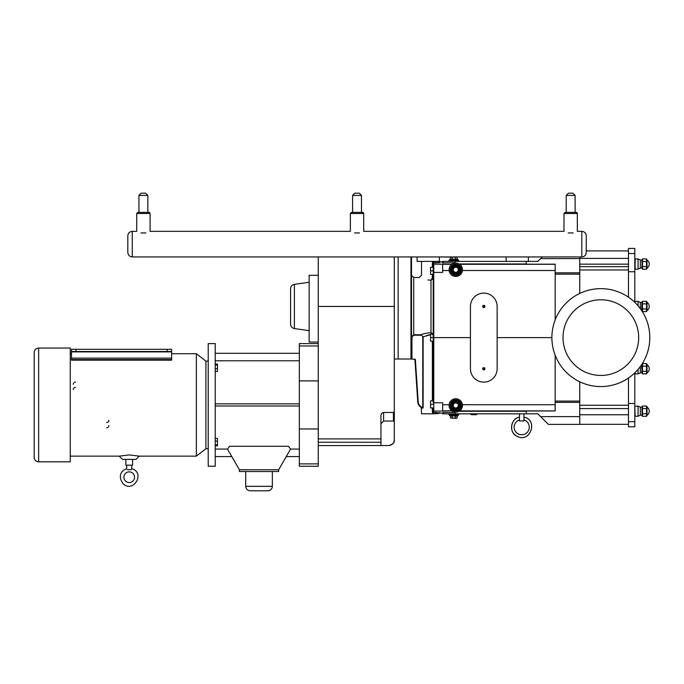 <?xml version="1.0" encoding="UTF-8"?>
<svg xmlns="http://www.w3.org/2000/svg" width="684" height="684" viewBox="0 0 684 684"><rect width="100%" height="100%" fill="white"/><g stroke="black" fill="none" stroke-linecap="round" stroke-linejoin="round"><path stroke-width="1.03" d="M417.12 231.354L421.566 231.354M523.935 420.942L523.935 419.942A7.567 7.567 0 0 1 527.851 431.587A7.567 7.567 0 0 1 515.565 431.587A7.567 7.567 0 0 1 519.481 419.942L519.481 420.942L523.935 420.942L523.935 417.18C538.787 420.01 529.955 443.754 516.865 436.195C508.528 432.707 510.751 418.138 519.481 417.18L519.481 419.942A7.567 7.567 0 0 0 515.565 431.587A7.567 7.567 0 0 0 527.851 431.587A7.567 7.567 0 0 0 523.935 419.942L523.893 419.856M506.134 256.945L506.134 261.399L528.381 261.399L528.381 256.945L439.376 256.945L439.376 261.399L417.12 261.399L417.12 256.945L439.376 256.945L132.277 256.945L132.277 231.354C129.575 231.619 128.088 233.099 127.822 235.8L127.822 252.499L127.822 235.8C128.088 233.099 129.575 231.619 132.277 231.354L136.723 231.354L136.723 213.502L150.078 213.502L150.078 231.354L350.362 231.354L350.362 213.502L363.708 213.502L363.708 231.354L563.992 231.354L563.992 213.502L577.339 213.502L577.339 231.354L581.793 231.354L581.793 256.945L456.442 256.945L457.006 257.15L457.314 259.39M528.381 256.945L542.275 256.945L537.821 261.399L528.381 261.399M443.112 261.399L442.668 261.399L443.112 262.878L443.112 261.399L455.04 261.399L455.04 263.143M506.134 261.399L455.04 261.399M442.668 262.853L442.668 261.946L438.025 261.399M433.228 272.463L433.767 272.42L433.767 264.161A0.53 0.53 180 0 0 433.228 264.699L433.228 337.605L433.767 337.605L433.767 272.42L442.668 272.42L442.668 264.161L433.767 264.161L433.767 262.861L439.94 262.562A2.223 2.214 -26.3 0 1 437.982 261.399M433.228 261.399L432.656 262.058L433.348 262.476L433.63 261.399M634.812 248.42L628.476 248.42L628.476 271.736L634.812 271.736L634.812 248.42M628.476 403.483L634.812 403.483L634.812 426.799L628.476 426.799L628.476 378.021M634.812 403.483L634.812 372.865M634.812 302.354L634.812 271.736M628.476 297.198L628.476 271.736M635.162 269.154L638.069 269.154L640.344 268.094L642.011 268.094L642.011 260.023L640.344 260.023L638.069 258.962L635.162 258.962L635.162 269.154L638.069 269.154L638.069 258.962L635.162 258.962M638.069 269.154L640.344 268.094L642.011 268.094L642.498 269.197L646.525 269.197L647.013 268.35L647.013 259.766L646.525 258.92L646.525 269.197L647.013 268.35M640.344 268.094L640.344 260.023L638.069 258.962M642.498 269.197L642.498 258.92L646.525 258.92L647.013 259.766M638.069 305.808L638.069 301.362L635.162 301.362L635.162 302.696M640.344 308.689L640.344 302.422L638.069 301.362M641.601 310.485L642.011 302.422L640.344 302.422M642.011 310.485L642.498 311.596L642.498 301.319L646.525 301.319L646.525 311.596L647.013 310.75L647.013 302.166L646.525 301.319M635.162 372.523L635.162 373.857L638.069 373.857L638.069 369.411M638.069 373.857L640.344 372.797L640.344 366.53M640.344 372.797L642.011 372.797L641.601 364.734M642.011 372.797L642.498 373.9L642.498 363.623L646.525 363.623L646.525 373.9L647.013 373.054L647.013 364.469L646.525 363.623M635.162 416.257L638.069 416.257L638.069 406.065L634.812 406.424L635.162 416.257M638.069 416.257L640.344 415.197L640.344 407.125L638.069 406.065M640.344 415.197L642.011 415.197L642.011 407.125L640.344 407.125M642.011 415.197L642.498 416.299L642.498 406.022L646.525 406.022L646.525 416.299L647.013 415.453L647.013 406.869L646.525 406.022M646.525 266.623L642.498 266.623M646.525 261.485L642.498 261.485M646.525 309.023L642.498 309.023M646.525 311.596L642.498 311.596M646.525 303.884L642.498 303.884M646.525 371.335L642.498 371.335M646.525 373.9L642.498 373.9M646.525 366.197L642.498 366.197M646.525 413.734L642.498 413.734M646.525 416.299L642.498 416.299M646.525 408.596L642.498 408.596M628.476 414.752L579.75 414.752L579.75 381.792M579.75 293.427L579.75 256.945M443.112 413.82L443.112 412.341L442.668 413.82L537.821 413.82L548.397 424.396L579.75 424.396L579.75 414.752M563.009 337.605A37.834 37.834 0 0 1 600.843 299.78A37.834 37.834 0 0 1 638.676 337.605A37.834 37.834 0 0 1 600.843 375.439A37.834 37.834 0 0 1 563.009 337.605M551.885 337.605A48.957 48.957 0 0 1 600.843 288.648A48.957 48.957 0 0 1 649.8 337.605A48.957 48.957 0 0 1 600.843 386.563A48.957 48.957 0 0 1 551.885 337.605L497.14 337.605M555.177 355.261L555.177 404.723L462.41 404.723C461.956 408.425 461.016 410.494 459.58 410.922L555.177 410.922L526.252 411.033L526.252 413.82M555.177 404.723L555.177 410.922M526.252 261.399L526.252 264.186L555.177 264.186L555.177 319.958M555.177 274.139L579.75 274.139M555.177 270.496L462.41 270.496C461.956 266.794 461.016 264.725 459.58 264.298L459.879 264.52M555.177 401.081L579.75 401.081M526.252 263.973L459.058 263.973M455.04 262.878L443.112 262.878M497.14 368.762L497.14 306.458A13.355 13.355 0 0 0 483.793 293.103A13.355 13.355 0 0 0 470.438 306.458L470.438 368.762A13.355 13.355 0 0 0 483.793 382.117A13.355 13.355 0 0 0 497.14 368.762M482.673 368.762A1.111 1.111 0 0 1 484.349 367.804A1.111 1.111 0 0 1 484.349 369.728A1.111 1.111 0 0 1 482.673 368.762M482.673 306.458A1.111 1.111 0 0 1 484.349 305.492A1.111 1.111 0 0 1 484.349 307.415A1.111 1.111 0 0 1 482.673 306.458M451.662 264.52L442.668 264.298M459.058 411.246L526.252 411.246M433.228 402.756L433.228 341.171L433.228 400.807L433.228 341.171L430.561 341.171L430.561 337.605L433.228 337.605L433.228 402.756L442.668 402.799L442.668 411.058L433.767 411.058L433.767 337.605L470.438 337.605M442.668 413.273L433.767 412.358L433.767 411.058A0.53 0.53 180 0 1 433.228 410.52L433.228 407.929L433.228 412.093L432.365 412.093L433.271 413.803L421.524 413.803L421.301 407.416A6.678 6.678 0 0 1 417.77 401.97L414.923 359.433L417.77 401.97A6.678 6.678 0 0 0 422.404 407.886A6.678 6.678 0 0 1 422.19 407.809L422.404 407.886C420.925 407.279 420.925 407.279 422.404 407.886L423.139 407.527L423.139 336.827L420.916 334.775L413.734 334.775L411.512 337.024L411.862 335.81M443.112 412.341L455.04 412.341M455.04 413.82L455.04 412.076M442.668 410.922L451.662 410.699M449.089 269.778A6.678 6.678 0 0 1 459.109 263.998A6.678 6.678 0 0 1 459.109 275.567A6.678 6.678 0 0 1 449.089 269.778M449.089 405.441A6.678 6.678 0 0 1 459.109 399.653A6.678 6.678 0 0 1 459.109 411.221A6.678 6.678 0 0 1 449.089 405.441M476.774 413.82L476.363 414.658L471.361 414.658L470.96 413.82L476.902 414.128L476.235 414.709L471.49 414.709L476.363 414.658M458.981 405.441L457.374 402.654L454.159 402.654L452.56 405.441L454.159 408.22L457.374 408.22L458.981 405.441L457.374 408.22L454.159 408.22L452.56 405.441L454.159 402.654L457.374 402.654L459.289 405.441L457.374 402.654M453.236 405.441A2.531 2.531 0 0 1 455.766 402.91A2.531 2.531 0 0 1 458.297 405.441A2.531 2.531 0 0 1 455.766 407.963A2.531 2.531 0 0 1 453.236 405.441M457.528 402.389L454.005 402.389L452.244 405.441L454.005 408.485L457.374 408.22M460.221 405.441A4.455 4.455 0 0 0 455.766 400.986A4.455 4.455 0 0 0 451.32 405.441A4.455 4.455 0 0 0 455.766 409.887A4.455 4.455 0 0 0 460.221 405.441M461.332 405.441A5.566 5.566 0 0 0 455.766 399.875A5.566 5.566 0 0 0 450.209 405.441A5.566 5.566 0 0 0 455.766 410.998A5.566 5.566 0 0 0 461.332 405.441M457.374 272.565L458.981 269.778L457.374 266.999L454.159 266.999L452.56 269.778L454.159 272.565L457.374 272.565L454.159 272.565L452.56 269.778L454.159 266.999L457.374 266.999L458.981 269.778L457.528 272.831L458.981 269.778M458.297 269.778A2.531 2.531 0 0 0 455.766 267.256A2.531 2.531 0 0 0 453.236 269.778A2.531 2.531 0 0 0 455.766 272.309A2.531 2.531 0 0 0 458.297 269.778M457.374 266.999L454.005 266.734L452.244 269.778L454.005 272.831L457.528 272.831M460.221 269.778A4.455 4.455 0 0 0 455.766 265.332A4.455 4.455 0 0 0 451.32 269.778A4.455 4.455 0 0 0 455.766 274.233A4.455 4.455 0 0 0 460.221 269.778M461.332 269.778A5.566 5.566 0 0 0 455.766 264.221A5.566 5.566 0 0 0 450.209 269.778A5.566 5.566 0 0 0 455.766 275.344A5.566 5.566 0 0 0 461.332 269.778M448.67 261.399L448.67 260.843L458.913 260.843L458.913 261.399M457.006 257.15L439.376 256.945M450.576 257.15L450.269 259.39M452.184 257.15L452.184 259.125L450.576 259.125M455.399 257.15L455.399 259.125L449.79 259.39L457.801 259.39L458.246 260.843M453.791 259.39L457.006 259.125M449.345 260.843L449.345 259.834L458.246 259.834M448.67 413.82L448.67 414.376L458.913 414.376L458.913 413.82M457.006 418.069L450.576 418.069L456.322 418.317L457.006 418.069L457.314 415.829L449.79 415.829L457.006 416.094M455.399 418.069L455.399 416.094L452.03 415.829L450.269 415.829L452.184 416.094L452.184 418.069M450.576 418.069L450.576 416.094M449.345 414.376L449.79 415.829M519.481 417.18L519.481 413.82L519.481 417.18C510.597 418.719 508.306 432.066 517.13 436.332C530.536 443.489 538.317 419.523 523.935 417.18L523.935 413.82L523.935 417.18M519.481 420.942L519.481 419.942M483.007 306.458A0.778 0.778 0 0 1 484.178 305.782A0.778 0.778 0 0 1 484.178 307.133A0.778 0.778 0 0 1 483.007 306.458M483.007 368.762A0.778 0.778 0 0 1 484.178 368.086A0.778 0.778 0 0 1 484.178 369.437A0.778 0.778 0 0 1 483.007 368.762M442.668 261.946L442.668 261.399M439.402 413.273L433.271 413.803L433.767 413.589L433.228 410.52M411.512 358.963L411.956 358.134L410.973 358.681L411.512 359.014L414.923 359.433A0.445 0.445 0 0 0 414.478 359.014M430.561 270.847L433.228 270.847L433.228 274.412L430.561 274.412L430.561 267.29L433.228 267.29M427.91 279.953L431.005 280.269C415.838 277.114 415.838 277.114 431.005 280.269L433.032 278.636L433.228 277.713L432.365 277.713L431.005 280.269L433.032 278.636L432.254 278.303C418.394 274.959 418.394 274.959 432.254 278.303M433.032 334.271L431.005 332.638C426.5 333.099 423.139 333.809 420.916 334.775L423.139 336.827L430.561 334.715M429.09 332.8L431.005 332.638L432.254 334.604M437.948 413.803A2.223 2.214 -151.1 0 1 439.897 412.657M411.512 358.134L411.512 256.945L417.12 256.945M432.656 261.399L432.365 263.109L433.228 263.109L433.348 262.476M430.561 337.605L430.561 334.048L433.228 334.048L433.228 274.412M411.956 358.134L411.956 337.024L411.512 337.024M423.139 407.527L422.669 408.305C421.147 407.664 421.147 407.664 422.669 408.305L422.404 407.886M398.156 256.945L398.156 359.023L411.734 359.014M429.689 334.827L426.756 335.476M433.348 412.717L432.656 413.803M433.228 407.929L430.561 407.929L430.561 400.807L433.228 400.807M433.228 404.372L430.561 404.372M393.411 421.036L394.3 420.147L394.3 411.366L394.3 439.923C393.975 443.326 392.103 445.199 388.7 445.532L380.954 445.532L380.954 415.769C380.997 413.914 381.886 412.811 383.621 412.469L393.411 412.469L393.411 421.036L383.621 421.036L380.954 423.712M393.411 412.469L394.3 411.366L394.3 256.945M318.257 428.962L299.336 428.962L299.336 466.257L318.257 466.257L318.257 256.945L132.277 256.945C129.575 256.68 128.088 255.2 127.822 252.499C128.088 255.2 129.575 256.68 132.277 256.945M299.336 428.962L299.336 380.902L318.257 380.902M318.257 345.976L299.336 345.976L299.336 380.902M299.336 345.976L299.336 343.599L318.257 343.599M208.218 466.257L208.218 343.599L215.229 343.599L215.229 466.257L208.218 466.257M215.229 456.561L231.799 456.561L227.473 449.072L229.679 446.284L288.383 446.284L290.58 449.072L286.263 456.561L299.336 456.561M215.229 449.072L227.473 449.072M299.336 360.784L215.229 360.784M215.229 403.876L299.336 403.876M299.336 405.98L215.229 405.98M299.336 353.303L215.229 353.303M215.229 438.384L217.452 438.384L217.452 445.831L215.229 445.831M215.229 441.103L217.452 441.103M215.229 444.831L217.452 444.831M215.229 364.033L217.452 364.033L217.452 371.48L215.229 371.48M215.229 365.034L217.452 365.034M215.229 368.753L217.452 368.753M318.257 342.06L309.142 342.06L309.142 275.301L318.257 275.301M294.402 284.33C292.034 284.852 290.751 286.322 290.572 288.742L290.572 324.165C290.751 326.584 292.034 328.055 294.402 328.577L294.402 284.33L309.142 282.261M208.218 361.126L205.91 361.126L205.91 448.738L196.351 456.151L196.351 353.705L171.633 353.705M290.58 449.072L299.336 449.072M272.343 486.341L245.71 486.341C245.975 489.043 247.463 490.531 250.164 490.796L267.897 490.796A4.455 4.455 0 0 0 272.343 486.341L272.343 471.524M239.409 469.771L278.653 469.771L278.653 471.524L239.409 471.524L239.409 469.771L231.782 456.561M286.28 456.561L278.653 469.771M381.065 414.812L381.253 414.248M70.247 404.928L70.247 461.811L38.655 461.811A4.455 4.455 0 0 1 34.2 457.357L34.2 352.499C34.465 349.798 35.944 348.318 38.655 348.053L70.247 348.053L70.247 404.928M171.633 350.388L171.633 360.177L71.495 360.177L71.495 351.525L75.95 351.525L75.95 349.293L71.495 349.293L71.495 351.525M171.633 359.57L71.495 359.57M167.187 349.293L167.187 351.525L171.633 351.525L171.633 349.293L75.95 349.293M167.187 351.525L75.95 351.525M129.225 454.903L139.237 456.151L135.988 459.4L122.453 459.4L119.213 456.151L129.225 454.903M108.918 425.568A2.223 2.223 0 0 1 108.67 426.577M108.046 427.329A2.223 2.223 0 0 1 106.695 427.791M108.918 420.292A2.223 2.223 0 0 1 106.695 422.515M132.602 459.4L132.602 465.171L125.839 465.171L125.839 459.4M131.755 465.171L131.755 468.677L131.14 469.686L131.755 468.677C145.846 472.704 133.072 493.993 122.889 483.468C117.101 474.756 122.479 470.241 126.685 468.677L126.685 465.171M131.14 469.686L127.301 469.686C126.54 468.36 126.54 468.36 127.301 469.686C126.54 468.36 126.54 468.36 127.301 469.686L127.292 469.66M129.225 471.866A5.344 5.344 0 0 1 133.85 479.877A5.344 5.344 0 0 1 124.599 479.877A5.344 5.344 0 0 1 129.225 471.866M73.316 384.297A2.223 2.223 0 0 1 73.556 383.279M74.18 382.527A2.223 2.223 0 0 1 75.539 382.074M73.316 389.572A2.223 2.223 0 0 1 75.539 387.349M363.708 213.502A1.111 1.111 0 0 0 362.597 212.391L351.473 212.391L352.585 212.391L352.585 195.419L361.485 195.419L361.485 212.391L362.597 212.391A1.111 1.111 0 0 1 363.708 213.502L363.708 231.354M352.585 195.419L354.791 193.204L359.28 193.204L361.485 195.419M359.527 232.953C364.991 230.987 364.991 230.987 359.527 232.953L354.534 232.953C349.079 230.987 349.079 230.987 354.534 232.953M143.401 195.419L147.855 195.419L147.855 212.391L148.967 212.391A1.111 1.111 0 0 1 150.078 213.502A1.111 1.111 0 0 0 148.967 212.391L137.835 212.391L138.955 212.391L138.955 195.419L143.401 195.419M138.955 195.419L141.16 193.204L145.649 193.204L147.855 195.419M145.897 232.953C151.352 230.987 151.352 230.987 145.897 232.953L140.904 232.953C135.449 230.987 135.449 230.987 140.904 232.953M566.215 212.391L566.215 195.419L575.116 195.419L575.116 212.391L576.227 212.391A1.111 1.111 0 0 1 577.339 213.502A1.111 1.111 0 0 0 576.227 212.391L565.104 212.391L566.215 212.391L565.104 212.391L563.992 213.502L565.104 212.391M566.215 195.419L568.421 193.204L572.91 193.204L575.116 195.419M573.166 232.953C578.621 230.987 578.621 230.987 573.166 232.953L568.173 232.953C562.71 230.987 562.71 230.987 568.173 232.953M581.793 256.945C584.495 256.68 585.983 255.2 586.248 252.499L586.248 235.8C585.983 233.099 584.495 231.619 581.793 231.354C584.495 231.619 585.983 233.099 586.248 235.8M575.116 212.391L576.227 212.391L575.116 212.391M147.855 212.391L148.967 212.391M137.835 212.391L136.723 213.502L137.835 212.391L138.955 212.391M352.585 212.391L351.473 212.391L350.362 213.502L351.473 212.391M439.94 262.562L439.496 261.946M435.725 262.861L435.725 261.399M433.228 263.4A0.53 0.53 180 0 1 433.767 262.861L433.767 261.519M634.812 421.703L628.476 421.703M634.812 253.516L628.476 253.516M628.476 408.57L579.75 408.57M628.476 405.253L579.75 405.253M628.476 269.966L579.75 269.966M628.476 266.649L579.75 266.649M628.476 264.161L579.75 264.161M628.476 258.381L579.75 258.381M579.75 416.616L540.608 416.616M579.75 402.38L555.177 402.38M579.75 272.839L555.177 272.839M459.58 264.298L555.177 264.298M579.75 258.603L540.608 258.603M442.668 270.496L449.131 270.496M442.668 404.723L449.131 404.723M457.528 408.485L459.289 405.441M459.776 405.441A4.001 4.001 0 0 1 455.766 409.442A4.001 4.001 0 0 1 451.765 405.441A4.001 4.001 0 0 1 455.766 401.431A4.001 4.001 0 0 1 459.776 405.441M460.665 405.441A4.899 4.899 0 0 0 455.766 400.542A4.899 4.899 0 0 0 450.876 405.441A4.899 4.899 0 0 0 455.766 410.332A4.899 4.899 0 0 0 460.665 405.441M460.888 405.441A5.121 5.121 0 0 1 455.766 410.554A5.121 5.121 0 0 1 450.653 405.441A5.121 5.121 0 0 1 455.766 400.32A5.121 5.121 0 0 1 460.888 405.441M459.289 269.778L457.528 266.734M459.776 269.778A4.001 4.001 0 0 1 453.766 273.249A4.001 4.001 0 0 1 453.766 266.315A4.001 4.001 0 0 1 459.776 269.778M460.665 269.778A4.899 4.899 0 0 0 453.321 265.537A4.899 4.899 0 0 0 453.321 274.019A4.899 4.899 0 0 0 460.665 269.778M460.888 269.778A5.121 5.121 0 0 1 453.21 274.216A5.121 5.121 0 0 1 453.21 265.349A5.121 5.121 0 0 1 460.888 269.778M458.246 414.376L458.246 415.385L449.345 415.385M410.973 256.945L410.973 358.681M431.005 280.269L431.005 332.638M411.956 337.024L413.734 335.211L413.734 277.524L411.512 275.301M435.725 413.803L435.725 412.358M433.767 413.589L433.767 412.358A0.53 0.53 180 0 1 433.228 411.828M422.763 336.827L422.763 407.527A6.233 6.233 0 0 1 418.215 401.935L415.368 359.459M417.77 401.97L418.215 401.935M413.734 335.211L420.916 335.211M432.365 341.171L432.365 400.807M432.365 407.929L432.365 412.093M432.365 263.109L432.365 267.29M432.365 274.412L432.365 277.713M394.3 306.458L318.257 306.458M380.954 438.914L318.257 438.914M318.257 442.266L380.954 442.266M388.7 445.532L318.257 445.583M299.336 463.88L318.257 463.88M383.621 421.036L383.621 412.469M171.633 358.1L71.495 358.1M171.633 351.875L71.495 351.875M38.655 461.811L38.655 348.053M647.013 268.094A4.728 4.728 0 0 0 647.013 260.023A4.728 4.728 0 0 1 647.013 268.094M642.498 258.92L642.011 260.023L640.344 260.023M642.011 302.422L642.498 301.319M647.013 310.485A4.728 4.728 0 0 0 647.013 302.422M642.011 364.734L642.498 363.623M647.013 372.797A4.728 4.728 0 0 0 647.013 364.734M642.011 407.125L642.498 406.022M647.013 415.197A4.728 4.728 0 0 0 647.013 407.125M628.476 424.311L579.75 424.311M628.476 250.908L586.248 250.908M471.361 414.658L470.831 414.128M449.345 259.834L449.79 259.39M458.246 415.385L457.801 415.829M421.524 261.399L421.524 275.301L419.301 277.524L413.734 277.524M394.3 359.023L398.156 359.023M388.7 445.583C392.855 444.378 394.719 442.514 394.3 439.974M294.402 328.577L309.142 330.646M208.218 448.738L205.91 448.738M245.71 486.341L245.71 471.524M70.247 456.151L119.213 456.151M139.237 456.151L196.351 456.151M70.247 353.705L71.495 353.705M205.91 361.126L196.351 353.705"/></g></svg>
